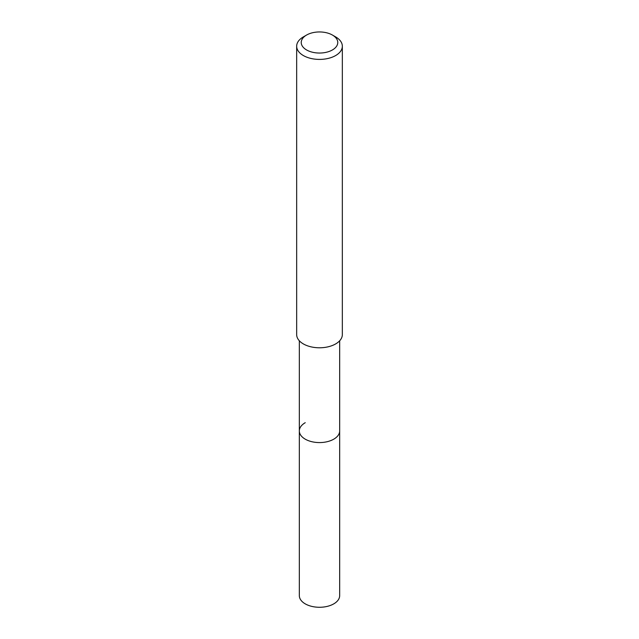 <?xml version="1.0" encoding="UTF-8"?>
<svg xmlns="http://www.w3.org/2000/svg" width="639" height="639" viewBox="0 0 639 639"><rect width="100%" height="100%" fill="white"/><g stroke="black" fill="none" stroke-linecap="round" stroke-linejoin="round"><path stroke-width="0.96" d="M299.332 340.779L299.332 595.628A20.168 11.646 0 0 0 311.784 606.387A20.168 11.646 0 0 0 333.766 603.863A20.168 11.646 0 0 0 339.668 595.628L339.668 430.934A20.168 11.646 180 0 1 333.766 439.169A20.168 11.646 180 0 1 311.784 441.693A20.168 11.646 180 0 1 299.332 430.934A20.168 11.646 180 0 1 305.234 422.699M299.332 430.934A20.168 11.646 0 0 0 311.784 441.693A20.168 11.646 0 0 0 333.766 439.169A20.168 11.646 0 0 0 339.668 430.934L339.668 340.779M296.664 46.224L296.664 334.596A22.836 13.187 0 0 0 310.762 346.777A22.836 13.187 0 0 0 335.651 343.926A22.836 13.187 0 0 0 342.336 334.596L342.336 46.224A22.836 13.187 180 0 1 335.651 55.545A22.836 13.187 180 0 1 310.762 58.405A22.836 13.187 180 0 1 296.664 46.224A22.836 13.187 180 0 1 303.349 36.902L306.584 35.041A18.267 10.543 180 0 1 332.416 35.041A18.267 10.543 180 0 1 332.416 49.954A18.267 10.543 180 0 1 306.584 49.954A18.267 10.543 180 0 1 306.584 35.041L303.349 36.902M332.416 35.041L335.651 36.902A22.836 13.187 180 0 1 342.336 46.224"/></g></svg>

